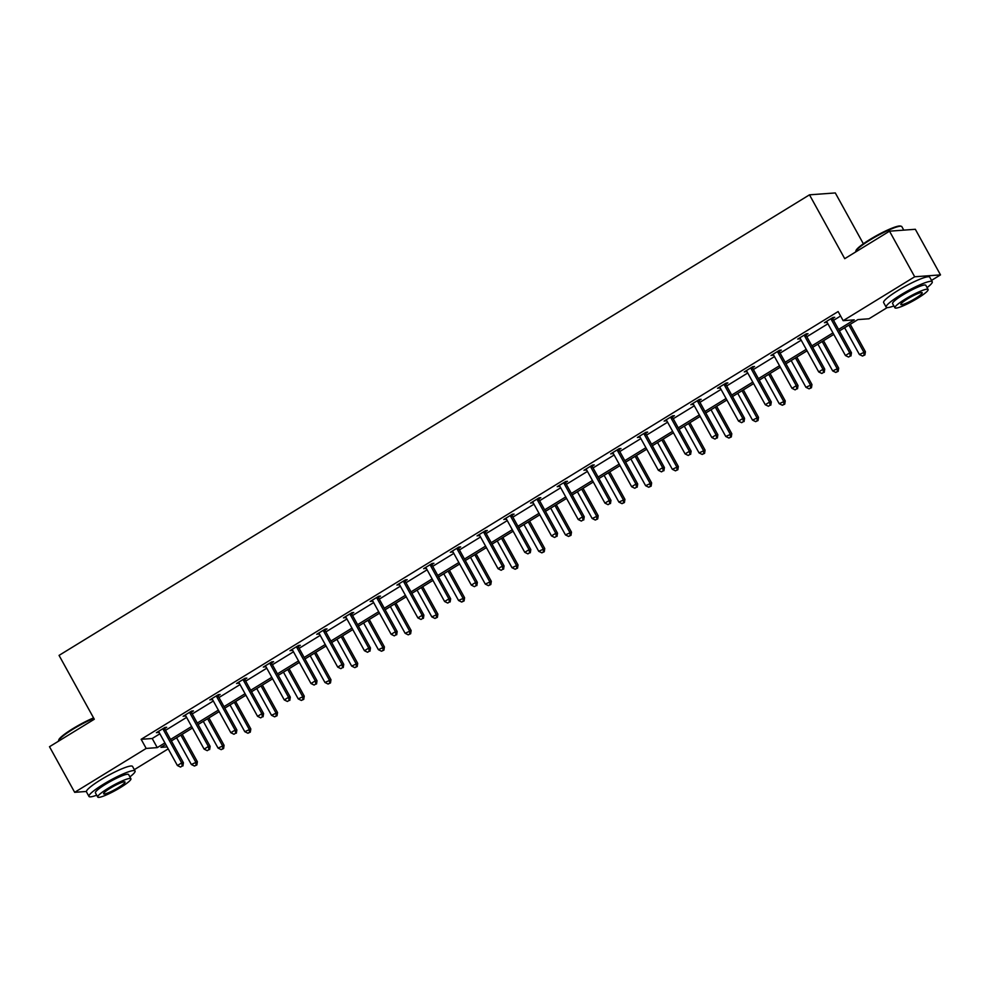 <?xml version="1.0" encoding="UTF-8"?>
<svg xmlns="http://www.w3.org/2000/svg" width="990" height="990" viewBox="0 0 990 990"><rect width="100%" height="100%" fill="white"/><g stroke="black" fill="none" stroke-linecap="round" stroke-linejoin="round"><path stroke-width="1.49" d="M863.354 243.775L835.3 192.939L809.486 194.832L59.053 655.392L94.298 719.235L49.5 746.72L74.671 792.322L146.186 748.428L157.249 747.623L164.909 742.908M809.486 194.832L844.73 258.675L889.515 231.177L915.329 229.284L940.5 274.886L931.516 280.393M887.201 307.593L868.985 318.78L857.934 319.584L839.409 330.945M168.201 748.873L134.318 769.663M86.377 791.468L74.671 792.322M889.515 231.177L914.686 276.779L940.5 274.886M191.516 712.082L193.434 710.907L191.689 711.03L183.125 716.29L185.637 715.683M244.963 679.276L246.869 678.101L245.136 678.224L236.56 683.484L239.085 682.89M298.398 646.482L300.317 645.307L298.572 645.43L290.008 650.69L292.52 650.084M351.846 613.676L353.764 612.501L352.019 612.624L343.456 617.884L345.968 617.29M405.294 580.882L407.199 579.707L405.454 579.831L396.891 585.09L399.416 584.484M458.729 548.076L460.647 546.901L458.902 547.037L450.339 552.284L452.851 551.69M512.177 515.283L514.095 514.107L512.35 514.231L503.786 519.49L506.298 518.884M565.612 482.476L567.53 481.301L565.785 481.437L557.221 486.684L559.734 486.09M619.059 449.683L620.978 448.507L619.233 448.631L610.669 453.89L613.181 453.284M672.507 416.877L674.425 415.701L672.68 415.837L664.117 421.084L666.629 420.49M725.942 384.083L727.86 382.907L726.115 383.031L717.552 388.29L720.064 387.684M779.39 351.277L781.308 350.101L779.563 350.237L771 355.484L773.512 354.89M832.837 318.483L834.756 317.307L833.011 317.431L824.435 322.69L826.959 322.084M838.592 329.46L854.234 319.857L843.171 320.673L838.134 311.553L141.149 739.307L152.213 738.503L159.885 733.788M165.516 730.335L186.603 717.391M192.233 713.938L213.32 700.994M218.963 697.529L240.038 684.597M245.681 681.132L266.768 668.188M272.399 664.736L293.486 651.791M299.129 648.339L320.203 635.394M325.846 631.929L346.933 618.998M352.564 615.533L373.651 602.588M379.294 599.136L400.368 586.191M406.011 582.739L427.098 569.794M432.729 566.33L453.816 553.398M459.459 549.933L480.534 537.001M486.177 533.536L507.264 520.591M512.894 517.139L533.981 504.195M539.624 500.73L560.699 487.798M566.342 484.333L587.429 471.401M593.06 467.936L614.146 454.992M619.789 451.539L640.864 438.595M646.507 435.13L667.594 422.198M673.225 418.733L694.312 405.801M699.955 402.336L721.029 389.392M726.672 385.939L747.759 372.995M753.39 369.53L774.477 356.598M780.108 353.133L801.195 340.201M806.838 336.736L827.925 323.792M833.555 320.339L840.609 316.008M806.107 334.88L808.026 333.704L806.281 333.828L797.717 339.087L800.229 338.493M752.672 367.686L754.59 366.51L752.846 366.634L744.282 371.894L746.794 371.287M699.225 400.48L701.143 399.304L699.398 399.428L690.834 404.687L693.346 404.093M645.777 433.286L647.695 432.098L645.95 432.234L637.387 437.493L639.899 436.887M592.342 466.08L594.26 464.904L592.515 465.028L583.952 470.287L586.464 469.693M538.894 498.873L540.812 497.698L539.067 497.834L530.504 503.093L533.016 502.487M485.459 531.679L487.365 530.504L485.62 530.628L477.056 535.887L479.581 535.281M432.011 564.473L433.929 563.298L432.185 563.434L423.621 568.693L426.133 568.087M378.564 597.279L380.482 596.104L378.737 596.228L370.173 601.487L372.686 600.88M325.128 630.073L327.034 628.898L325.302 629.034L316.726 634.281L319.25 633.687M271.681 662.879L273.599 661.704L271.854 661.827L263.291 667.087L265.803 666.48M218.233 695.673L220.151 694.497L218.406 694.634L209.843 699.88L212.355 699.287M164.798 728.479L166.716 727.304L164.971 727.427L156.395 732.687L158.92 732.08M141.149 739.307L146.186 748.428M843.171 320.673L914.686 276.779M165.738 744.406L160.937 747.351L167.112 746.893M833.778 334.41L812.691 347.354M807.06 350.807L785.973 363.751M780.33 367.203L759.256 380.148M753.613 383.613L732.526 396.545M726.895 400.01L705.808 412.954M700.165 416.406L679.091 429.351M673.448 432.803L652.361 445.748M646.73 449.213L625.643 462.144M620 465.609L598.925 478.541M593.282 482.006L572.195 494.95M566.565 498.403L545.478 511.347M539.835 514.812L518.76 527.744M513.117 531.209L492.03 544.141M486.399 547.606L465.312 560.55M459.669 564.003L438.595 576.947M432.952 580.412L411.865 593.344M406.234 596.809L385.147 609.741M379.504 613.206L358.43 626.15M352.786 629.603L331.7 642.547M326.069 646.012L304.982 658.944M299.351 662.409L278.264 675.341M272.621 678.806L251.534 691.75M245.904 695.203L224.817 708.147M219.186 711.6L198.099 724.544M192.456 728.009L171.369 740.941M170.552 739.456L191.639 726.512M197.27 723.059L218.357 710.115M224 706.65L245.075 693.718M250.718 690.253L271.805 677.309M277.435 673.856L298.522 660.912M304.165 657.459L325.24 644.515M330.883 641.05L351.97 628.118M357.6 624.653L378.687 611.709M384.318 608.256L405.405 595.312M411.048 591.859L432.135 578.915M437.766 575.45L458.853 562.518M464.483 559.053L485.57 546.109M491.213 542.656L512.3 529.712M517.931 526.259L539.018 513.315M544.649 509.85L565.736 496.918M571.379 493.453L592.453 480.509M598.096 477.056L619.183 464.112M624.814 460.659L645.901 447.715M651.544 444.25L672.618 431.318M678.261 427.853L699.348 414.921M704.979 411.456L726.066 398.512M731.709 395.06L752.784 382.115M758.427 378.65L779.514 365.718M785.144 362.253L806.231 349.321M811.874 345.857L832.949 332.912M152.213 738.503L157.249 747.623M825.796 321.861L826.18 322.567M799.079 338.258L799.462 338.964M772.349 354.655L772.745 355.361M745.631 371.052L746.015 371.757M718.913 387.461L719.297 388.167M692.183 403.858L692.579 404.564M665.466 420.255L665.862 420.96M638.748 436.652L639.132 437.357M612.018 453.061L612.414 453.754M585.3 469.458L585.696 470.163M558.583 485.855L558.966 486.56M531.865 502.252L532.249 502.957M505.135 518.661L505.531 519.354M478.418 535.058L478.801 535.763M451.7 551.455L452.084 552.16M424.97 567.852L425.366 568.557M398.252 584.261L398.636 584.954M371.535 600.658L371.918 601.363M344.805 617.055L345.201 617.76M318.087 633.452L318.471 634.157M291.369 649.861L291.753 650.554M264.639 666.258L265.035 666.963M237.922 682.654L238.305 683.36M211.204 699.051L211.588 699.757M184.474 715.448L184.87 716.154M157.757 731.857L158.14 732.563M831.093 318.607L831.142 318.941A2.104 1.992 -94.2 0 0 831.39 319.696L849.717 352.886L845.435 355.521L827.108 322.319A2.104 1.992 -94.2 0 0 826.601 321.713L826.353 321.515M832.714 317.617L832.875 318.805A2.104 1.992 -94.2 0 0 833.135 319.572L851.462 352.762L849.717 352.886L850.262 356.016L848.541 357.068L850.262 356.016M850.955 355.954L851.462 352.762M845.435 355.521L848.541 357.068M844.619 327.752L859.382 354.494L865.409 351.735L850.262 324.299M864.208 354.989L862.5 356.041L864.913 354.94L864.208 354.989L863.664 351.871L848.9 325.128M862.5 356.041L859.382 354.494M865.409 351.735L864.913 354.94M855.731 251.448L855.979 250.606A25.691 3.737 -28.9 0 1 869.987 239.444A25.691 3.737 -28.9 0 1 900.479 226.054L901.321 226.289A26.322 3.836 151.1 0 0 870.074 240.001A26.322 3.836 151.1 0 0 855.731 251.448A26.322 3.836 151.1 0 0 855.694 251.943M903.771 230.138L901.841 226.636A26.322 3.836 151.1 0 0 901.321 226.289M927.086 287.607A26.322 3.836 151.1 0 0 932.246 281.717A26.322 3.836 151.1 0 0 900.479 295.082A26.322 3.836 151.1 0 0 886.161 307.16A26.322 3.836 151.1 0 0 893.896 305.935M932.246 281.717L929.734 277.163A26.322 3.836 151.1 0 0 897.967 290.528A26.322 3.836 151.1 0 0 883.637 302.606L886.161 307.16M894.923 307.803L892.609 303.608A18.959 2.76 -28.9 0 1 902.929 294.909A18.959 2.76 -28.9 0 1 925.798 285.281L928.113 289.476A18.959 2.76 151.1 0 0 905.244 299.104A18.959 2.76 151.1 0 0 894.923 307.803A18.959 2.76 151.1 0 0 917.792 298.176A18.959 2.76 151.1 0 0 928.113 289.476M907.471 298.93A12.214 1.782 151.1 0 0 900.826 304.536A12.214 1.782 151.1 0 0 915.564 298.337A12.214 1.782 151.1 0 0 922.21 292.731A12.214 1.782 151.1 0 0 907.471 298.93M93.815 718.369A26.322 3.836 151.1 0 0 72.876 729.259A26.322 3.836 151.1 0 0 58.534 740.718L58.781 739.876A25.691 3.737 -28.9 0 1 72.79 728.702A25.691 3.737 -28.9 0 1 93.567 717.911M129.888 776.878A26.322 3.836 151.1 0 0 135.048 770.987A26.322 3.836 151.1 0 0 103.294 784.352A26.322 3.836 151.1 0 0 88.964 796.43A26.322 3.836 151.1 0 0 96.698 795.193M135.048 770.987L132.536 766.421A26.322 3.836 151.1 0 0 100.77 779.786A26.322 3.836 151.1 0 0 86.452 791.864L88.964 796.43M97.738 797.061L95.411 792.866A18.959 2.76 -28.9 0 1 105.732 784.167A18.959 2.76 -28.9 0 1 128.601 774.551L130.915 778.746A18.959 2.76 151.1 0 0 108.046 788.362A18.959 2.76 151.1 0 0 97.738 797.061A18.959 2.76 151.1 0 0 120.607 787.446A18.959 2.76 151.1 0 0 130.915 778.746M110.274 788.201A12.214 1.782 151.1 0 0 103.628 793.807A12.214 1.782 151.1 0 0 118.367 787.607A12.214 1.782 151.1 0 0 125.012 782.001A12.214 1.782 151.1 0 0 110.274 788.201M804.363 335.004L804.412 335.338A2.104 1.992 -94.2 0 0 804.672 336.093L822.987 369.295L818.705 371.918L800.39 338.729A2.104 1.992 -94.2 0 0 799.883 338.122L799.635 337.912M805.984 334.014L806.157 335.214A2.104 1.992 -94.2 0 0 806.404 335.969L824.732 369.159L822.987 369.295L823.544 372.413L821.824 373.465L823.544 372.413M824.237 372.364L824.732 369.159M818.705 371.918L821.824 373.465M777.645 351.413L777.695 351.735A2.104 1.992 -94.2 0 0 777.942 352.489L796.269 385.692L791.988 388.315L773.66 355.125A2.104 1.992 -94.2 0 0 773.165 354.519L772.918 354.309M779.266 350.411L779.439 351.611A2.104 1.992 -94.2 0 0 779.687 352.366L798.014 385.568L796.269 385.692L796.814 388.81L795.106 389.862L796.814 388.81M797.519 388.761L798.014 385.568M791.988 388.315L795.106 389.862M817.901 344.149L832.664 370.891L838.691 368.144L823.532 340.696M837.49 371.386L835.783 372.438L838.184 371.337L837.49 371.386L836.946 368.268L822.183 341.525M835.783 372.438L832.664 370.891M838.691 368.144L838.184 371.337M791.183 360.558L805.934 387.3L811.961 384.541L796.814 357.093M810.773 387.783L809.053 388.835L811.466 387.733L810.773 387.783L810.216 384.664L795.465 357.922M809.053 388.835L805.934 387.3M811.961 384.541L811.466 387.733M750.927 367.81L750.977 368.144A2.104 1.992 -94.2 0 0 751.224 368.899L769.552 402.089L765.27 404.724L746.943 371.522A2.104 1.992 -94.2 0 0 746.435 370.916L746.188 370.718M752.548 366.807L752.709 368.008A2.104 1.992 -94.2 0 0 752.969 368.763L771.297 401.965L769.552 402.089L770.096 405.207L768.389 406.259L770.096 405.207M770.789 405.157L771.297 401.965M765.27 404.724L768.389 406.259M764.453 376.955L779.217 403.697L785.243 400.938L770.096 373.49M784.043 404.192L782.335 405.244L784.748 404.143L784.043 404.192L783.498 401.061L768.735 374.319M782.335 405.244L779.217 403.697M785.243 400.938L784.748 404.143M724.197 384.207L724.247 384.541A2.104 1.992 -94.2 0 0 724.507 385.296L742.822 418.485L738.54 421.121L720.225 387.919A2.104 1.992 -94.2 0 0 719.718 387.313L719.47 387.115M725.818 383.217L725.992 384.405A2.104 1.992 -94.2 0 0 726.252 385.172L744.567 418.362L742.822 418.485L743.379 421.616L741.659 422.668L743.379 421.616M744.072 421.554L744.567 418.362M738.54 421.121L741.659 422.668M737.736 393.352L752.499 420.094L758.526 417.335L743.366 389.887M757.325 420.589L755.618 421.641L758.018 420.54L757.325 420.589L756.781 417.471L742.017 390.728M755.618 421.641L752.499 420.094M758.526 417.335L758.018 420.54M697.48 400.604L697.529 400.938A2.104 1.992 -94.2 0 0 697.777 401.693L716.104 434.895L711.822 437.518L693.495 404.328A2.104 1.992 -94.2 0 0 693 403.722L692.752 403.512M699.101 399.614L699.274 400.814A2.104 1.992 -94.2 0 0 699.522 401.569L717.849 434.759L716.104 434.895L716.649 438.013L714.941 439.065L716.649 438.013M717.354 437.964L717.849 434.759M711.822 437.518L714.941 439.065M711.018 409.749L725.769 436.491L731.796 433.744L716.649 406.296M730.608 436.986L728.888 438.038L731.301 436.937L730.608 436.986L730.063 433.868L715.3 407.125M728.888 438.038L725.769 436.491M731.796 433.744L731.301 436.937M670.762 417.013L670.812 417.335A2.104 1.992 -94.2 0 0 671.059 418.089L689.387 451.292L685.105 453.915L666.777 420.725A2.104 1.992 -94.2 0 0 666.282 420.119L666.023 419.909M672.383 416.01L672.557 417.211A2.104 1.992 -94.2 0 0 672.804 417.966L691.131 451.168L689.387 451.292L689.931 454.41L688.223 455.462L689.931 454.41M690.624 454.361L691.131 451.168M685.105 453.915L688.223 455.462M684.288 426.158L699.051 452.9L705.078 450.141L689.931 422.693M703.878 453.383L702.17 454.435L704.583 453.333L703.878 453.383L703.333 450.264L688.57 423.522M702.17 454.435L699.051 452.9M705.078 450.141L704.583 453.333M644.045 433.41L644.082 433.731A2.104 1.992 -94.2 0 0 644.341 434.499L662.657 467.688L658.375 470.312L640.06 437.122A2.104 1.992 -94.2 0 0 639.552 436.516L639.305 436.318M645.666 432.407L645.827 433.608A2.104 1.992 -94.2 0 0 646.086 434.363L664.401 467.565L662.657 467.688L663.213 470.807L661.493 471.859L663.213 470.807M663.906 470.757L664.401 467.565M658.375 470.312L661.493 471.859M657.57 442.555L672.334 469.297L678.36 466.538L663.201 439.09M677.16 469.792L675.452 470.844L677.853 469.73L677.16 469.792L676.615 466.661L661.852 439.919M675.452 470.844L672.334 469.297M678.36 466.538L677.853 469.73M617.314 449.807L617.364 450.141A2.104 1.992 -94.2 0 0 617.611 450.896L635.939 484.085L631.657 486.721L613.33 453.519A2.104 1.992 -94.2 0 0 612.835 452.913L612.587 452.715M618.936 448.817L619.109 450.005A2.104 1.992 -94.2 0 0 619.356 450.772L637.684 483.962L635.939 484.085L636.483 487.216L634.776 488.268L636.483 487.216M637.189 487.154L637.684 483.962M631.657 486.721L634.776 488.268M630.853 458.952L645.616 485.694L651.63 482.934L636.483 455.487M650.442 486.189L648.722 487.241L651.135 486.139L650.442 486.189L649.898 483.071L635.135 456.328M648.722 487.241L645.616 485.694M651.63 482.934L651.135 486.139M590.597 466.203L590.646 466.538A2.104 1.992 -94.2 0 0 590.894 467.292L609.221 500.495L604.939 503.118L586.612 469.928A2.104 1.992 -94.2 0 0 586.117 469.322L585.857 469.111M592.218 465.213L592.391 466.414A2.104 1.992 -94.2 0 0 592.639 467.169L610.966 500.358L609.221 500.495L609.766 503.613L608.058 504.665L609.766 503.613M610.459 503.564L610.966 500.358M604.939 503.118L608.058 504.665M604.123 475.349L618.886 502.091L624.913 499.344L609.766 471.896M623.712 502.586L622.005 503.638L624.418 502.536L623.712 502.586L623.168 499.467L608.404 472.725M622.005 503.638L618.886 502.091M624.913 499.344L624.418 502.536M563.879 482.613L563.916 482.934A2.104 1.992 -94.2 0 0 564.176 483.689L582.491 516.891L578.21 519.515L559.894 486.325A2.104 1.992 -94.2 0 0 559.387 485.719L559.14 485.508M565.5 481.61L565.661 482.811A2.104 1.992 -94.2 0 0 565.921 483.565L584.236 516.768L582.491 516.891L583.048 520.01L581.328 521.062L583.048 520.01M583.741 519.96L584.236 516.768M578.21 519.515L581.328 521.062M577.405 491.758L592.168 518.5L598.195 515.74L583.048 488.293M596.995 518.983L595.287 520.035L597.7 518.933L596.995 518.983L596.45 515.864L581.687 489.122M595.287 520.035L592.168 518.5M598.195 515.74L597.7 518.933M537.149 499.01L537.199 499.331A2.104 1.992 -94.2 0 0 537.446 500.099L555.774 533.288L551.492 535.912L533.164 502.722A2.104 1.992 -94.2 0 0 532.669 502.116L532.422 501.918M538.77 498.007L538.944 499.207A2.104 1.992 -94.2 0 0 539.191 499.962L557.519 533.164L555.774 533.288L556.318 536.407L554.61 537.459L556.318 536.407M557.024 536.357L557.519 533.164M551.492 535.912L554.61 537.459M550.688 508.155L565.451 534.897L571.478 532.137L556.318 504.69M570.277 535.392L568.557 536.444L570.97 535.33L570.277 535.392L569.733 532.261L554.969 505.519M568.557 536.444L565.451 534.897M571.478 532.137L570.97 535.33M510.432 515.406L510.481 515.74A2.104 1.992 -94.2 0 0 510.729 516.495L529.056 549.685L524.774 552.321L506.447 519.119A2.104 1.992 -94.2 0 0 505.952 518.513L505.692 518.314M512.053 514.416L512.226 515.604A2.104 1.992 -94.2 0 0 512.474 516.372L530.801 549.561L529.056 549.685L529.601 552.816L527.893 553.868L529.601 552.816M530.293 552.754L530.801 549.561M524.774 552.321L527.893 553.868M523.957 524.552L538.721 551.294L544.748 548.534L529.601 521.087M543.56 551.789L541.839 552.841L544.253 551.739L543.56 551.789L543.003 548.67L528.239 521.928M541.839 552.841L538.721 551.294M544.748 548.534L544.253 551.739M483.714 531.803L483.751 532.137A2.104 1.992 -94.2 0 0 484.011 532.892L502.338 566.094L498.044 568.718L479.729 535.516A2.104 1.992 -94.2 0 0 479.222 534.922L478.974 534.711M485.335 530.813L485.496 532.014A2.104 1.992 -94.2 0 0 485.756 532.769L504.071 565.958L502.338 566.094L502.883 569.213L501.163 570.265L502.883 569.213M503.576 569.163L504.071 565.958M498.044 568.718L501.163 570.265M497.24 540.948L512.003 567.691L518.03 564.943L502.883 537.496M516.83 568.186L515.122 569.238L517.535 568.136L516.83 568.186L516.285 565.067L501.522 538.325M515.122 569.238L512.003 567.691M518.03 564.943L517.535 568.136M456.984 548.212L457.034 548.534A2.104 1.992 -94.2 0 0 457.281 549.289L475.608 582.491L471.327 585.115L452.999 551.925A2.104 1.992 -94.2 0 0 452.504 551.319L452.257 551.108M458.605 547.21L458.778 548.411A2.104 1.992 -94.2 0 0 459.026 549.165L477.353 582.355L475.608 582.491L476.153 585.61L474.445 586.662L476.153 585.61M476.858 585.56L477.353 582.355M471.327 585.115L474.445 586.662M470.522 557.358L485.286 584.088L491.312 581.34L476.153 553.893M490.112 584.583L488.392 585.635L490.805 584.533L490.112 584.583L489.567 581.464L474.804 554.722M488.392 585.635L485.286 584.088M491.312 581.34L490.805 584.533M430.266 564.609L430.316 564.931A2.104 1.992 -94.2 0 0 430.563 565.698L448.891 598.888L444.609 601.512L426.282 568.322A2.104 1.992 -94.2 0 0 425.787 567.716L425.539 567.505M431.887 563.607L432.061 564.807A2.104 1.992 -94.2 0 0 432.308 565.562L450.636 598.764L448.891 598.888L449.435 602.007L447.728 603.058L449.435 602.007M450.128 601.957L450.636 598.764M444.609 601.512L447.728 603.058M443.792 573.755L458.556 600.497L464.582 597.737L449.435 570.289M463.394 600.992L461.674 602.044L464.087 600.93L463.394 600.992L462.837 597.861L448.074 571.119M461.674 602.044L458.556 600.497M464.582 597.737L464.087 600.93M403.549 581.006L403.586 581.34A2.104 1.992 -94.2 0 0 403.846 582.095L422.173 615.285L417.891 617.921L399.564 584.719A2.104 1.992 -94.2 0 0 399.057 584.112L398.809 583.914M405.17 580.016L405.331 581.204A2.104 1.992 -94.2 0 0 405.591 581.971L423.906 615.161L422.173 615.285L422.718 618.416L420.998 619.455L422.718 618.416M423.411 618.354L423.906 615.161M417.891 617.921L420.998 619.455M417.075 590.151L431.838 616.894L437.865 614.134L422.718 586.686M436.664 617.389L434.957 618.441L437.37 617.339L436.664 617.389L436.12 614.27L421.356 587.528M434.957 618.441L431.838 616.894M437.865 614.134L437.37 617.339M376.819 597.403L376.868 597.737A2.104 1.992 -94.2 0 0 377.116 598.492L395.443 631.694L391.161 634.318L372.834 601.116A2.104 1.992 -94.2 0 0 372.339 600.522L372.091 600.311M378.44 596.413L378.613 597.614A2.104 1.992 -94.2 0 0 378.861 598.368L397.188 631.558L395.443 631.694L395.988 634.813L394.28 635.865L395.988 634.813M396.693 634.763L397.188 631.558M391.161 634.318L394.28 635.865M390.357 606.548L405.12 633.291L411.147 630.543L395.988 603.096M409.947 633.786L408.226 634.837L410.64 633.736L409.947 633.786L409.402 630.667L394.639 603.925M408.226 634.837L405.12 633.291M411.147 630.543L410.64 633.736M350.101 613.812L350.151 614.134A2.104 1.992 -94.2 0 0 350.398 614.889L368.726 648.091L364.444 650.715L346.116 617.525A2.104 1.992 -94.2 0 0 345.621 616.918L345.374 616.708M351.722 612.81L351.896 614.01A2.104 1.992 -94.2 0 0 352.143 614.765L370.47 647.955L368.726 648.091L369.27 651.21L367.562 652.262L369.27 651.21M369.975 651.16L370.47 647.955M364.444 650.715L367.562 652.262M363.627 622.957L378.39 649.688L384.417 646.94L369.27 619.493M383.229 650.183L381.509 651.234L383.922 650.133L383.229 650.183L382.672 647.064L367.909 620.322M381.509 651.234L378.39 649.688M384.417 646.94L383.922 650.133M323.384 630.209L323.421 630.531A2.104 1.992 -94.2 0 0 323.68 631.298L342.008 664.488L337.726 667.112L319.399 633.922A2.104 1.992 -94.2 0 0 318.891 633.315L318.644 633.105M325.005 629.207L325.166 630.407A2.104 1.992 -94.2 0 0 325.425 631.162L343.753 664.364L342.008 664.488L342.552 667.607L340.832 668.658L342.552 667.607M343.245 667.557L343.753 664.364M337.726 667.112L340.832 668.658M336.909 639.354L351.673 666.097L357.699 663.337L342.552 635.889M356.499 666.592L354.791 667.644L357.204 666.53L356.499 666.592L355.954 663.461L341.191 636.718M354.791 667.644L351.673 666.097M357.699 663.337L357.204 666.53M296.654 646.606L296.703 646.94A2.104 1.992 -94.2 0 0 296.951 647.695L315.278 680.885L310.996 683.521L292.669 650.319A2.104 1.992 -94.2 0 0 292.174 649.712L291.926 649.514M298.275 645.616L298.448 646.804A2.104 1.992 -94.2 0 0 298.695 647.559L317.023 680.761L315.278 680.885L315.835 684.016L314.115 685.055L315.835 684.016M316.528 683.954L317.023 680.761M310.996 683.521L314.115 685.055M310.192 655.751L324.955 682.494L330.982 679.734L315.822 652.286M329.781 682.989L328.074 684.041L330.474 682.939L329.781 682.989L329.237 679.87L314.474 653.128M328.074 684.041L324.955 682.494M330.982 679.734L330.474 682.939M269.936 663.003L269.985 663.337A2.104 1.992 -94.2 0 0 270.233 664.092L288.56 697.294L284.279 699.918L265.951 666.716A2.104 1.992 -94.2 0 0 265.456 666.121L265.209 665.911M271.557 662.013L271.73 663.213A2.104 1.992 -94.2 0 0 271.978 663.968L290.305 697.158L288.56 697.294L289.105 700.413L287.397 701.465L289.105 700.413M289.81 700.363L290.305 697.158M284.279 699.918L287.397 701.465M283.462 672.148L298.225 698.89L304.252 696.131L289.105 668.696M303.064 699.385L301.344 700.437L303.757 699.336L303.064 699.385L302.507 696.267L287.744 669.525M301.344 700.437L298.225 698.89M304.252 696.131L303.757 699.336M243.218 679.412L243.255 679.734A2.104 1.992 -94.2 0 0 243.515 680.489L261.843 713.691L257.561 716.315L239.233 683.125A2.104 1.992 -94.2 0 0 238.726 682.518L238.479 682.308M244.839 678.41L245 679.61A2.104 1.992 -94.2 0 0 245.26 680.365L263.588 713.555L261.843 713.691L262.387 716.81L260.667 717.861L262.387 716.81M263.08 716.76L263.588 713.555M257.561 716.315L260.667 717.861M256.744 688.545L271.507 715.287L277.534 712.54L262.387 685.092M276.334 715.782L274.626 716.834L277.039 715.733L276.334 715.782L275.789 712.664L261.026 685.922M274.626 716.834L271.507 715.287M277.534 712.54L277.039 715.733M216.488 695.809L216.538 696.131A2.104 1.992 -94.2 0 0 216.798 696.898L235.113 730.088L230.831 732.711L212.504 699.522A2.104 1.992 -94.2 0 0 212.008 698.915L211.761 698.705M218.109 694.807L218.283 696.007A2.104 1.992 -94.2 0 0 218.53 696.762L236.858 729.964L235.113 730.088L235.669 733.206L233.949 734.258L235.669 733.206M236.363 733.157L236.858 729.964M230.831 732.711L233.949 734.258M230.026 704.954L244.79 731.697L250.817 728.937L235.657 701.489M249.616 732.192L247.908 733.231L250.309 732.13L249.616 732.192L249.072 729.061L234.308 702.318M247.908 733.231L244.79 731.697M250.817 728.937L250.309 732.13M189.771 712.206L189.82 712.54A2.104 1.992 -94.2 0 0 190.068 713.295L208.395 746.485L204.113 749.121L185.786 715.918A2.104 1.992 -94.2 0 0 185.291 715.312L185.043 715.114M191.392 711.216L191.565 712.404A2.104 1.992 -94.2 0 0 191.812 713.159L210.14 746.361L208.395 746.485L208.94 749.603L207.232 750.655L208.94 749.603M209.645 749.554L210.14 746.361M204.113 749.121L207.232 750.655M203.297 721.351L218.06 748.093L224.087 745.334L208.94 717.886M222.899 748.588L221.178 749.64L223.592 748.539L222.899 748.588L222.342 745.47L207.591 718.728M221.178 749.64L218.06 748.093M224.087 745.334L223.592 748.539M163.053 728.603L163.09 728.937A2.104 1.992 -94.2 0 0 163.35 729.692L181.677 762.894L177.396 765.518L159.068 732.315A2.104 1.992 -94.2 0 0 158.561 731.721L158.313 731.511M164.674 727.613L164.835 728.813A2.104 1.992 -94.2 0 0 165.095 729.568L183.422 762.758L181.677 762.894L182.222 766.013L180.502 767.064L182.222 766.013M182.915 765.963L183.422 762.758M177.396 765.518L180.502 767.064M176.579 737.748L191.342 764.49L197.369 761.731L182.222 734.295M196.169 764.985L194.461 766.037L196.874 764.936L196.169 764.985L195.624 761.867L180.861 735.125M194.461 766.037L191.342 764.49M197.369 761.731L196.874 764.936M831.142 318.941L832.875 318.805M831.39 319.696L833.135 319.572M804.412 335.338L806.157 335.214M804.672 336.093L806.404 335.969M777.695 351.735L779.439 351.611M777.942 352.489L779.687 352.366M750.977 368.144L752.709 368.008M751.224 368.899L752.969 368.763M724.247 384.541L725.992 384.405M724.507 385.296L726.252 385.172M697.529 400.938L699.274 400.814M697.777 401.693L699.522 401.569M670.812 417.335L672.557 417.211M671.059 418.089L672.804 417.966M644.082 433.731L645.827 433.608M644.341 434.499L646.086 434.363M617.364 450.141L619.109 450.005M617.611 450.896L619.356 450.772M590.646 466.538L592.391 466.414M590.894 467.292L592.639 467.169M563.916 482.934L565.661 482.811M564.176 483.689L565.921 483.565M537.199 499.331L538.944 499.207M537.446 500.099L539.191 499.962M510.481 515.74L512.226 515.604M510.729 516.495L512.474 516.372M483.751 532.137L485.496 532.014M484.011 532.892L485.756 532.769M457.034 548.534L458.778 548.411M457.281 549.289L459.026 549.165M430.316 564.931L432.061 564.807M430.563 565.698L432.308 565.562M403.586 581.34L405.331 581.204M403.846 582.095L405.591 581.971M376.868 597.737L378.613 597.614M377.116 598.492L378.861 598.368M350.151 614.134L351.896 614.01M350.398 614.889L352.143 614.765M323.421 630.531L325.166 630.407M323.68 631.298L325.425 631.162M296.703 646.94L298.448 646.804M296.951 647.695L298.695 647.559M269.985 663.337L271.73 663.213M270.233 664.092L271.978 663.968M243.255 679.734L245 679.61M243.515 680.489L245.26 680.365M216.538 696.131L218.283 696.007M216.798 696.898L218.53 696.762M189.82 712.54L191.565 712.404M190.068 713.295L191.812 713.159M163.09 728.937L164.835 728.813M163.35 729.692L165.095 729.568"/></g></svg>
